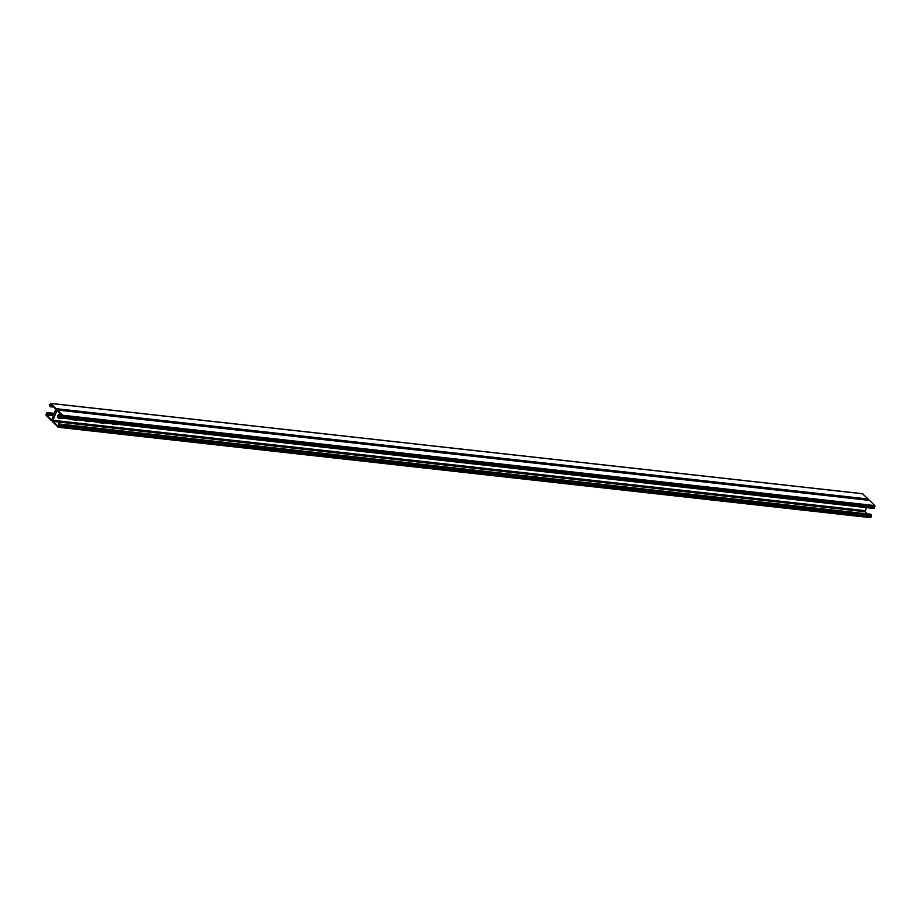 <?xml version="1.0" encoding="UTF-8"?>
<svg xmlns="http://www.w3.org/2000/svg" width="921" height="921" viewBox="0 0 921 921"><rect width="100%" height="100%" fill="white"/><g stroke="black" fill="none" stroke-linecap="round" stroke-linejoin="round"><path stroke-width="1.38" d="M58.518 427.252L870.518 517.648L871.496 515.898L870.84 514.252L61.005 424.155L58.645 423.902L58.403 426.642L53.073 421.415L52.958 420.298L56.952 410.524L62.421 415.832L61.949 417.363L61.051 417.478L62.26 417.674L62.64 415.244L57.344 410.029A1.485 0.84 96.3 0 0 57.021 409.868A1.485 0.84 96.3 0 0 56.158 410.651L52.647 419.988L56.158 410.651A1.485 0.84 96.3 0 0 55.951 408.648L50.667 403.444L49.504 405.102L50.16 406.748L50.436 404.02L55.732 409.235L51.852 420.126L46.384 414.818L46.856 413.287L47.754 413.172L47.029 412.539L46.05 414.289L46.165 415.406L51.449 420.609A1.485 0.84 96.3 0 0 51.783 420.782A1.485 0.84 96.3 0 0 52.647 419.988A1.485 0.84 96.3 0 0 52.854 421.991L58.322 427.298L59.301 425.548L58.645 423.902M62.087 416.983L61.27 416.891M867.409 513.872L865.268 511.765L866.304 507.609M868.86 500.31A1.485 0.84 96.3 0 1 869.217 500.218A1.485 0.84 96.3 0 1 869.551 500.391L874.835 505.594L873.971 508.461L61.972 418.053M71.378 419.17A2.314 1.738 134.6 0 0 72.045 419.412A2.314 1.738 -45.4 0 1 71.378 419.17A2.314 1.738 134.6 0 0 72.356 419.723L76.144 420.137A2.314 1.738 134.6 0 0 77.456 419.849M60.74 414.174L60.349 414.128A2.314 1.738 134.6 0 0 58.817 418.215L62.605 418.641A2.314 1.738 134.6 0 0 63.917 418.341M84.905 420.678A2.314 1.738 134.6 0 0 85.584 420.92A2.314 1.738 -45.4 0 1 84.905 420.678A2.314 1.738 134.6 0 0 85.895 421.231L89.682 421.645A2.314 1.738 134.6 0 0 90.983 421.358M98.443 422.186A2.314 1.738 134.6 0 0 99.111 422.428A2.314 1.738 -45.4 0 1 98.443 422.186A2.314 1.738 134.6 0 0 99.433 422.727L103.221 423.153A2.314 1.738 134.6 0 0 104.522 422.866M111.982 423.695A2.314 1.738 134.6 0 0 112.65 423.936A2.314 1.738 -45.4 0 1 111.982 423.695A2.314 1.738 134.6 0 0 112.961 424.236L116.76 424.662A2.314 1.738 134.6 0 0 118.061 424.374M71.861 419.228L75.833 419.838A2.314 1.738 134.6 0 0 76.627 419.757A2.314 1.738 -45.4 0 1 75.833 419.838L72.356 419.723M61.557 417.973L58.507 417.904L62.294 418.33A2.314 1.738 134.6 0 0 63.089 418.249A2.314 1.738 -45.4 0 1 62.294 418.33L58.507 417.904A2.314 1.738 -45.4 0 1 57.816 417.65A2.314 1.738 134.6 0 0 58.507 417.904L58.817 418.215M89.187 421.162L89.372 421.346A2.314 1.738 134.6 0 0 90.154 421.265A2.314 1.738 -45.4 0 1 89.372 421.346L85.584 420.92L89.682 421.645M102.715 422.658L102.91 422.843A2.314 1.738 134.6 0 0 103.693 422.774A2.314 1.738 -45.4 0 1 102.91 422.843L99.111 422.428L103.221 423.153M116.253 424.167L116.449 424.351A2.314 1.738 134.6 0 0 117.232 424.282A2.314 1.738 -45.4 0 1 116.449 424.351L112.65 423.936L116.76 424.662M47.754 413.172L48.813 413.897L49.722 413.391L48.813 413.897M61.419 415.302L60.717 415.221L61.247 414.669M60.556 414.588L59.635 415.095L60.936 414.634M59.036 414.427L59.243 415.06L58.679 414.657M54.5 413.92L54.281 414.508M54.051 413.874L53.832 414.45L53.36 413.794L54.443 413.909M52.969 413.748L52.06 414.254L53.36 413.794M51.887 413.633L51.668 414.208L51.196 413.552L52.278 413.667M50.805 413.506L49.895 414.013L51.196 413.552M53.591 407.128L50.379 406.161M51.657 406.311L52.14 406.967M48.422 413.851L47.535 413.748M51.438 406.886L50.16 406.748M51.046 406.852L51.265 406.265M862.482 493.748L868.146 499.009A1.485 0.84 96.3 0 1 868.515 500.138M871.381 514.781L59.186 424.431M57.609 411.088L56.469 410.962M865.153 510.648L52.958 420.298M865.268 511.765L53.073 421.415M871.496 515.898L59.301 425.548M871.001 517.211L58.806 426.86M869.551 500.391L57.344 410.029M874.835 505.594L62.64 415.244M874.95 506.711L62.755 416.361M874.455 508.024L62.26 417.674M48.871 413.241L48.652 413.828M54.673 413.46L47.201 412.631M52.359 405.908L49.838 405.631M62.317 416.373L57.735 415.866M53.936 415.44L46.361 414.6M62.237 416.58L57.655 416.073M53.855 415.647L46.384 414.818M52.106 405.666L49.815 405.413M862.862 493.794L50.667 403.444M868.146 499.009L55.951 408.648M51.092 406.806L51.311 406.219M51.288 406.829L51.507 406.242M48.686 413.218L48.468 413.805M52.589 406.368L52.37 406.944M52.393 406.345L52.175 406.921M49.769 413.345L49.55 413.932M49.953 413.368L49.734 413.943M50.851 413.46L50.632 414.047M51.035 413.483L50.816 414.07M51.933 413.587L51.714 414.174M52.117 413.61L51.898 414.185M53.015 413.702L52.796 414.289M53.199 413.725L52.981 414.312M54.097 413.828L53.879 414.404M54.281 413.851L54.063 414.427M59.508 414.427L59.289 415.014M59.704 414.45L59.485 415.037M60.602 414.554L60.372 415.129M60.786 414.565L60.567 415.152M870.518 517.648L58.322 427.298M869.217 500.218L57.021 409.868M873.971 508.461L61.776 418.111M862.678 493.702L50.482 403.352M52.485 420.862L51.783 420.782M54.696 413.391L47.029 412.539"/></g></svg>
